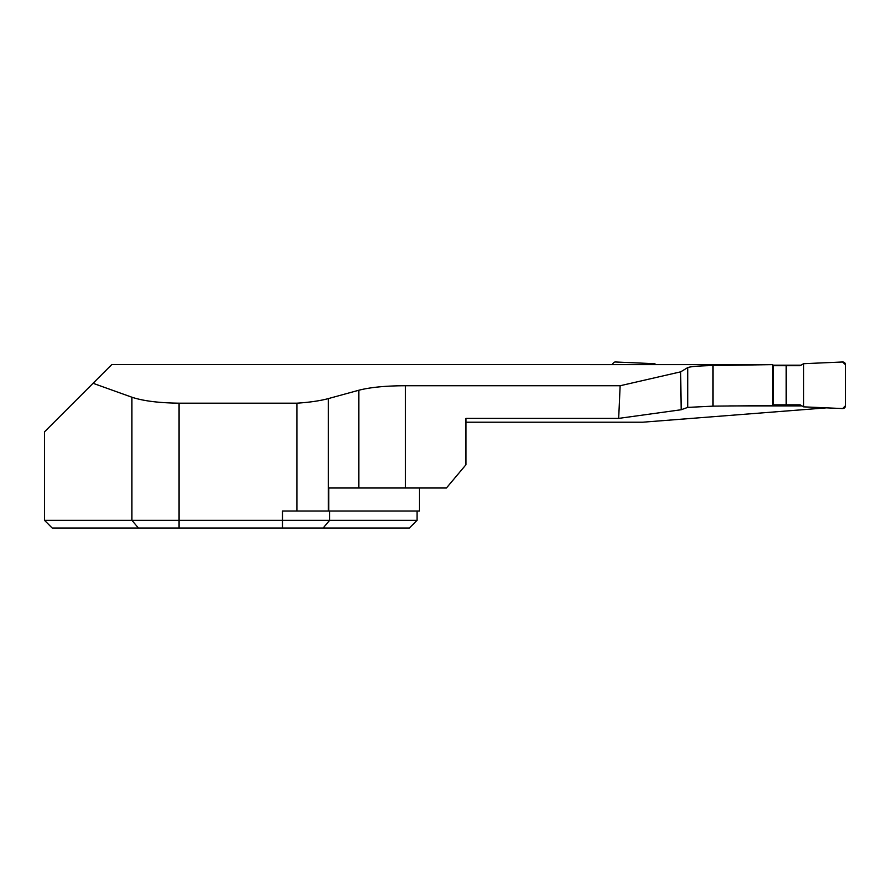 <?xml version="1.0" encoding="UTF-8"?>
<svg xmlns="http://www.w3.org/2000/svg" width="890" height="890" viewBox="0 0 890 890"><rect width="100%" height="100%" fill="white"/><g stroke="black" fill="none" stroke-linecap="round" stroke-linejoin="round"><path stroke-width="1.33" d="M296.904 403.181L179.068 403.181C158.865 402.936 143.145 400.945 131.92 397.229L93.05 383.29L111.795 364.544L772.72 364.622L713.035 365.545C698.873 365.868 690.44 366.547 687.714 367.603L680.672 371.842L681.184 409.745L618.672 418.389L620.141 385.737L405.417 385.737C385.859 385.782 370.329 387.284 358.815 390.243L328.399 398.587C320.044 400.823 309.542 402.358 296.904 403.181L296.904 511.016L419.39 511.016L419.39 488.009M801.022 365.178L772.72 365.178M620.141 385.737L680.672 371.842M801.957 405.907L729.689 405.907M618.672 418.389L465.959 418.389L465.959 422.216L642.58 422.216L826.499 407.854M681.184 409.745L687.714 407.397L713.035 406.14L772.72 405.573L772.72 364.622M465.959 418.389L465.959 464.725L446.413 488.009L328.766 488.009L328.766 511.016M329.634 511.016L329.634 520.327L417.054 520.327L409.378 528.015L52.187 528.015L44.5 520.327L329.634 520.327L323.148 528.015M296.904 511.016L282.497 511.016L282.497 528.015M93.05 383.29L44.5 431.839L44.5 520.327M772.72 365.712L800.088 365.712L803.592 363.699L842.585 361.985A2.792 2.792 0 0 1 845.5 364.778L845.5 405.762A2.792 2.792 0 0 1 842.585 408.555L803.592 406.852L800.088 404.828L786.17 404.828L786.17 365.712M773.288 365.712L773.288 404.828L786.17 404.828M773.288 404.828L772.72 404.828M612.665 364.555A2.792 2.792 0 0 1 615.569 361.985L654.562 363.699L656.108 364.589M803.592 406.852L803.592 363.699L842.585 361.985L845.5 364.778L845.5 405.762L842.585 408.555L803.592 406.852L803.592 363.699M687.714 367.603L687.714 407.397M405.417 385.737L405.417 488.009M179.068 403.181L179.068 528.015M138.406 528.015L131.92 520.327L131.92 397.229M713.035 365.545L713.035 406.14M358.815 390.243L358.815 488.009M328.399 398.587L328.399 511.016M417.054 511.016L417.054 520.327"/></g></svg>
